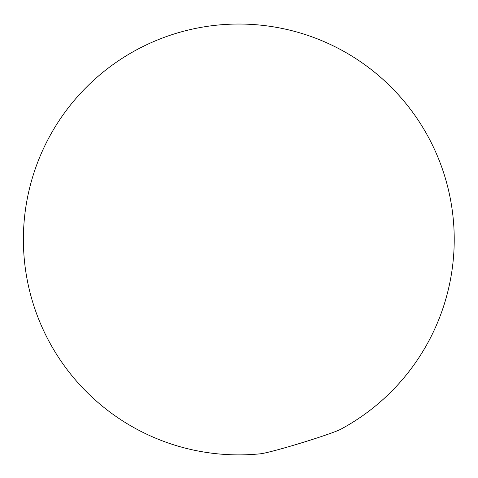 <?xml version="1.0" encoding="UTF-8"?>
<svg xmlns="http://www.w3.org/2000/svg" width="478" height="478" viewBox="0 0 478 478"><rect width="100%" height="100%" fill="white"/><g stroke="black" fill="none" stroke-linecap="round" stroke-linejoin="round"><path stroke-width="0.72" d="M340.683 429.274A43.086 2.02 163 0 1 311.447 439.766A43.086 2.02 163 0 1 260.486 453.789A215.423 215.423 0 0 1 57.037 123.844A215.423 215.423 0 0 1 396.656 92.869A215.423 215.423 0 0 1 340.683 429.274"/></g></svg>
